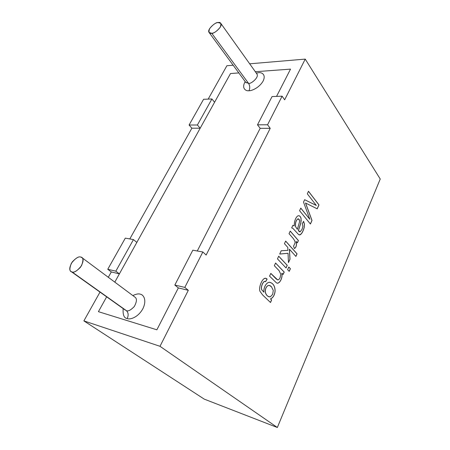 <?xml version="1.0" encoding="UTF-8"?>
<svg xmlns="http://www.w3.org/2000/svg" width="450" height="450" viewBox="0 0 450 450"><rect width="100%" height="100%" fill="white"/><g stroke="black" fill="none" stroke-linecap="round" stroke-linejoin="round"><path stroke-width="0.67" d="M230.507 73.541L238.916 72.922L230.507 73.541L114.801 282.133L230.507 73.541L214.583 102.257L211.916 98.966L203.58 99.293L189.079 125.021L203.58 99.293L211.916 98.966L197.393 124.999L211.916 98.966L214.583 102.257L230.507 73.541L238.916 72.922L230.507 73.541M255.223 71.724L290.526 69.126L255.223 71.724L290.526 69.126L276.542 96.401L290.526 69.126L255.223 71.724M106.65 296.831L98.415 311.67L156.864 329.811L178.341 287.927L156.864 329.811L98.415 311.67L106.65 296.831L98.415 311.67L156.864 329.811L178.341 287.927L174.831 285.047L184.815 287.398L202.843 251.977L192.814 250.189L174.831 285.047L192.814 250.189L202.843 251.977L184.815 287.398L188.314 290.306L159.998 346.303L83.874 320.884L204.255 399.127L277.341 427.5L159.998 346.303L277.341 427.5L380.239 179.021L305.235 59.102L284.648 99.81L282.116 96.176L267.559 124.791L270.225 128.329L206.145 255.037L202.843 251.977L206.145 255.037L270.225 128.329L267.559 124.791L282.116 96.176L272.059 96.576L257.49 124.819L272.059 96.576L282.116 96.176L284.648 99.81L305.235 59.102L380.239 179.021L277.341 427.5L204.255 399.127L83.874 320.884L100.007 292.101L83.874 320.884L159.998 346.303L188.314 290.306L184.815 287.398L174.831 285.047L178.341 287.927L188.314 290.306L178.341 287.927L156.864 329.811L98.415 311.67L106.65 296.831M197.28 250.982L260.179 128.312L197.28 250.982L260.179 128.312L257.49 124.819L267.559 124.791L257.49 124.819L260.179 128.312L270.225 128.329L260.179 128.312L197.28 250.982M127.215 318.549C124.059 318.189 122.709 314.871 123.165 308.593C122.709 314.871 124.059 318.189 127.215 318.549C129.651 319.821 137.734 317.869 142.813 308.841C147.319 299.683 143.151 294.457 140.243 294.176C143.151 294.457 147.319 299.683 142.813 308.841C137.734 317.869 129.651 319.821 127.215 318.549C128.683 315.197 128.385 312.553 126.326 310.618C128.098 311.541 130.753 310.179 134.291 306.534C136.873 301.714 137.098 298.592 134.977 297.169C137.098 298.592 136.873 301.714 134.291 306.534C130.753 310.179 128.098 311.541 126.326 310.618L71.055 271.491C68.979 270.191 69.396 266.985 72.298 261.872C76.14 257.856 78.947 256.258 80.73 257.068L81.838 257.569C83.891 258.924 83.424 262.164 80.443 267.289C76.562 271.254 73.755 272.801 72.028 271.929L126.326 310.618C128.385 312.553 128.683 315.197 127.215 318.549M132.851 295.582C136.17 293.996 138.634 293.529 140.243 294.176C138.634 293.529 136.17 293.996 132.851 295.582M249.007 90.731C245.964 91.305 241.127 88.425 245.244 81.512C241.127 88.425 245.964 91.305 249.007 90.731C251.578 90.928 259.273 87.823 263.093 81.096C266.338 74.419 261.557 72.18 258.649 72.692C261.557 72.18 266.338 74.419 263.093 81.096C259.273 87.823 251.578 90.928 249.007 90.731C250.099 88.155 249.947 85.697 248.546 83.351C250.566 84.459 259.521 77.226 256.854 74.019C259.521 77.226 250.566 84.459 248.546 83.351L211.759 33.272L209.109 32.501C206.528 29.593 215.972 21.673 218.031 22.556L220.781 23.338C223.312 26.319 213.756 34.217 211.759 33.272L248.546 83.351L245.886 82.378L248.546 83.351C249.947 85.697 250.099 88.155 249.007 90.731M211.759 33.272C214.121 33.21 216.968 31.162 220.292 27.141C221.468 23.439 220.714 21.909 218.031 22.556C215.685 22.657 212.878 24.677 209.604 28.631C208.384 32.316 209.098 33.863 211.759 33.272M72.028 271.929C74.194 272.919 77.355 270.838 81.512 265.691C83.61 260.094 83.351 257.22 80.73 257.068C78.564 256.162 75.448 258.227 71.376 263.261C69.227 268.796 69.446 271.688 72.028 271.929M258.649 72.692L256.23 73.136M133.459 239.586L125.314 238.129L107.764 269.269L115.841 271.17L133.459 239.586L115.841 271.17L119.379 273.876L114.801 282.133L119.379 273.876L111.302 271.946L107.764 269.269L125.314 238.129L133.459 239.586L136.834 242.415L133.459 239.586M270.506 302.484L262.688 295.037L259.993 291.33C258.559 288.304 261.191 280.62 264.088 278.668C265.14 277.948 266.147 278.106 267.109 279.135L265.663 281.61L264.206 281.554C262.074 283.264 260.589 288.439 262.018 290.076L263.919 292.185C263.379 286.926 266.968 281.767 269.814 282.392C273.206 283.247 274.967 286.132 275.108 291.037C274.686 295.071 273.161 297.703 270.54 298.935L271.631 299.987L270.506 302.484L271.631 299.987L270.54 298.935C273.161 297.703 274.686 295.071 275.108 291.037C275.029 286.318 273.364 283.444 270.118 282.426C267.233 281.419 263.306 286.701 263.919 292.185L262.018 290.076C260.589 288.439 262.074 283.264 264.206 281.554L265.663 281.61L267.109 279.135L265.618 278.241L264.088 278.668C261.191 280.62 258.559 288.304 259.993 291.33L262.688 295.037L270.506 302.484M274.337 265.725L275.58 263.014L284.214 272.07L283.123 274.483L281.914 273.218C282.392 276.525 281.604 279.489 279.557 282.116L277.993 283.196L276.531 282.943L269.561 276.137L270.81 273.409L277.701 279.928L278.916 279.512L280.041 277.892L280.794 274.286L279.118 270.697L274.337 265.725L279.118 270.697L280.794 274.286L280.041 277.892L278.916 279.512L277.701 279.928L270.81 273.409L269.561 276.137L276.531 282.943L277.993 283.196L279.557 282.116C281.604 279.489 282.392 276.525 281.914 273.218L283.123 274.483L284.214 272.07L275.58 263.014L274.337 265.725M277.476 258.874L278.713 256.191L287.246 265.337L286.054 267.986L277.476 258.874L286.054 267.986L287.246 265.337L278.713 256.191L277.476 258.874M287.612 269.646L288.799 267.002L290.407 268.718L289.226 271.356L287.612 269.646L289.226 271.356L290.407 268.718L288.799 267.002L287.612 269.646M284.451 243.681L285.654 241.059L297.062 253.856L295.909 256.433L289.446 249.238L290.002 259.211L288.461 262.631L288.051 253.294L279.686 254.064L281.205 250.757L287.927 250.341L287.792 247.399L284.451 243.681L287.792 247.399L287.927 250.341L281.205 250.757L279.686 254.064L288.051 253.294L288.461 262.631L290.002 259.211L289.446 249.238L295.909 256.433L297.062 253.856L285.654 241.059L284.451 243.681M289.041 233.674L290.228 231.086L298.418 240.553L297.371 242.871L296.139 241.453C296.865 245.064 296.291 247.427 294.412 248.552L293.552 246.172L295.121 242.781L294.806 240.947L293.377 238.652L289.041 233.674L293.377 238.652L294.806 240.947L295.121 242.781L293.552 246.172L294.412 248.552C296.291 247.427 296.865 245.064 296.139 241.453L297.371 242.871L298.418 240.553L290.228 231.086L289.041 233.674M292.899 225.264L294.188 225.922L294.502 222.075C295.307 218.756 296.454 216.686 297.945 215.854C299.357 215.381 300.397 216.214 301.061 218.351L300.853 222.981L298.423 230.636C299.25 231.699 299.863 232.054 300.257 231.694L302.029 229.343L302.889 226.288L302.299 223.622L303.598 221.349L304.447 224.1L304.239 227.289C303.542 230.034 302.574 232.222 301.337 233.843L299.936 234.922L298.648 234.624L292.961 228.426L291.69 227.903L292.899 225.264L294.188 225.922L292.899 225.264L291.69 227.903L292.961 228.426L298.648 234.624L299.936 234.922L301.337 233.843C302.574 232.222 303.542 230.034 304.239 227.289L304.447 224.1L303.598 221.349L302.299 223.622L302.889 226.288L302.029 229.343L300.257 231.694L298.423 230.636L300.853 222.981L301.061 218.351C300.583 216.709 299.818 215.826 298.766 215.696L297.945 215.854C296.454 216.686 295.307 218.756 294.502 222.075L294.188 225.922L292.899 225.264M307.316 193.838L308.492 191.273L318.977 204.896L317.216 208.822L305.578 203.029L312.013 220.449L310.416 224.021L299.576 210.713L300.774 208.091L309.842 219.308L303.519 202.118L304.633 199.693L316.316 205.447L307.316 193.838L316.316 205.447L304.633 199.693L303.519 202.118L309.842 219.308L300.774 208.091L299.576 210.713L310.416 224.021L312.013 220.449L305.578 203.029L317.216 208.822L318.977 204.896L308.492 191.273L307.316 193.838M129.808 238.933L191.874 128.199L189.079 125.021L197.393 124.999L200.183 128.216L136.834 242.415L200.183 128.216L191.874 128.199L129.808 238.933M208.181 99.112L226.884 65.745L233.224 65.205L226.884 65.745L208.181 99.112M108.304 277.296L111.302 271.946L108.304 277.296M276.542 96.401L290.526 69.126L276.542 96.401M249.593 63.821L305.235 59.102L249.593 63.821M308.469 191.329L318.977 204.896L317.16 208.794L318.904 204.891L308.469 191.329M305.511 203.023L312.013 220.449L310.365 223.965L311.946 220.444L305.511 203.023M300.752 208.142L309.842 219.308L300.752 208.142M304.622 199.716L316.316 205.447L304.622 199.716M298.817 215.696C299.818 215.899 300.544 216.782 300.988 218.346L301.168 220.607L300.78 222.975L298.35 230.625L299.767 231.767L298.35 230.625L300.78 222.975L301.168 220.607L300.988 218.346C300.544 216.782 299.818 215.899 298.817 215.696M303.564 221.411L304.38 224.089L304.166 227.278C303.474 230.029 302.507 232.211 301.269 233.831L299.413 234.939L301.269 233.831C302.507 232.211 303.474 230.029 304.166 227.278L304.38 224.089L303.564 221.411M297.366 229.348L295.644 226.716C295.161 223.369 295.858 220.787 297.743 218.964L297.675 218.959C295.791 220.776 295.088 223.357 295.571 226.704L297.366 229.348L295.571 226.704C295.088 223.357 295.791 220.776 297.675 218.959L298.254 218.846L299.509 220.427L299.492 221.968L297.366 229.348L299.492 221.968L299.509 220.427C299.177 219.139 298.586 218.649 297.743 218.964C295.858 220.787 295.161 223.369 295.644 226.716L297.366 229.348M290.205 231.131L298.418 240.553L297.321 242.814L298.344 240.542L290.205 231.131M296.072 241.442L296.072 241.442C296.792 245.019 296.235 247.371 294.396 248.501C296.235 247.371 296.792 245.019 296.072 241.442M285.632 241.104L297.062 253.856L295.858 256.376L296.989 253.845L285.632 241.104M289.373 249.227L290.002 259.211L288.456 262.479L289.935 259.2L289.373 249.227M287.983 253.282L279.692 254.042L287.983 253.282M288.782 267.041L290.407 268.718L289.176 271.305L290.334 268.706L288.782 267.041M278.691 256.23L287.246 265.337L286.003 267.93L287.179 265.32L278.691 256.23M275.563 263.053L284.214 272.07L283.072 274.427L284.141 272.053L275.563 263.053M281.841 273.206L281.841 273.206C282.319 276.514 281.537 279.478 279.489 282.105L277.926 283.185L277.189 283.191L277.926 283.185L279.489 282.105C281.537 279.478 282.319 276.514 281.841 273.206M277.627 279.911L270.793 273.448L276.131 278.865L277.684 279.923M265.663 278.246L267.109 279.135L265.607 281.576L267.036 279.118L265.663 278.246M265.056 281.357L264.133 281.537C262.001 283.247 260.522 288.428 261.951 290.059L263.919 292.185L261.951 290.059C260.522 288.428 262.001 283.247 264.133 281.537L265.056 281.357M270.248 282.448C273.386 283.584 274.978 286.442 275.04 291.021C274.618 295.054 273.094 297.686 270.472 298.924L271.631 299.987L270.45 302.434L271.564 299.97L270.472 298.924C273.094 297.686 274.618 295.054 275.04 291.021C274.978 286.442 273.386 283.584 270.248 282.448M271.451 286.74L273.279 290.419L272.666 294.351L270.371 296.786L269.241 296.887C267.12 296.111 265.821 294.474 265.343 291.983C265.269 288.714 266.254 286.554 268.301 285.502L269.269 285.418L271.451 286.74C270.298 285.587 269.246 285.176 268.301 285.502C266.254 286.554 265.269 288.714 265.343 291.983C266.175 295.307 267.851 296.91 270.371 296.786L272.666 294.351L273.279 290.419L271.451 286.74M269.336 285.429L268.234 285.486C266.186 286.537 265.196 288.697 265.269 291.966C265.736 294.418 267.013 296.049 269.106 296.859C267.013 296.049 265.736 294.418 265.269 291.966C265.196 288.697 266.186 286.537 268.234 285.486L269.336 285.429M115.841 271.17L107.764 269.269L111.302 271.946L119.379 273.876L115.841 271.17M200.183 128.216L197.393 124.999L189.079 125.021L191.874 128.199L200.183 128.216M209.109 32.501L246.122 82.856M220.781 23.338L257.237 74.391M71.055 271.491L125.331 310.134M81.838 257.569L134.977 297.169"/></g></svg>
